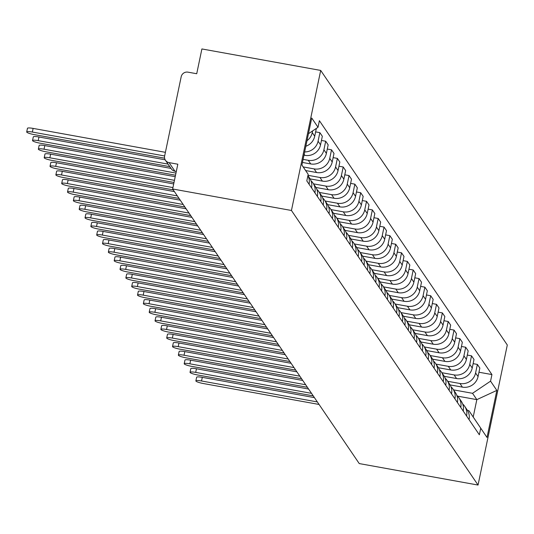 <?xml version="1.0" encoding="UTF-8"?>
<svg xmlns="http://www.w3.org/2000/svg" width="534" height="534" viewBox="0 0 534 534"><rect width="100%" height="100%" fill="white"/><g stroke="black" fill="none" stroke-linecap="round" stroke-linejoin="round"><path stroke-width="0.8" d="M176.313 171.414L174.892 171.154A5.801 5.647 -34.2 0 1 171.267 168.811L165.467 160.287A5.801 5.647 -34.2 0 1 164.632 156.008L181.193 76.736A5.801 5.647 -34.2 0 1 187.995 72.157L196.719 73.732L201.899 48.948L320.7 70.428L291.444 210.476L478.043 485.052L359.242 463.572L172.642 188.996L291.444 210.476M478.043 485.052L507.3 345.004L320.7 70.428M165.467 160.287A5.801 5.647 -34.2 0 0 169.091 162.63L174.892 171.154A5.801 0.948 100.3 0 0 175.032 171.26A5.801 0.948 100.3 0 0 175.192 171.214M172.642 188.996L177.822 164.205L169.091 162.63M450.109 384.907L462.411 387.13A13.337 12.983 -34.2 0 0 478.057 376.59L479.839 368.046L477.369 364.415L475.587 372.959A13.337 12.983 145.8 0 1 459.948 383.499L447.686 381.283M469.059 419.651A13.337 12.983 -34.2 0 0 467.123 409.885L464.653 406.254A13.337 12.983 145.8 0 1 466.589 416.019M473.131 363.647L477.369 364.415M462.678 403.978A13.337 12.983 145.8 0 1 464.653 406.254M444.275 376.323L456.577 378.546A13.337 12.983 -34.2 0 0 472.223 368.006L474.005 359.462L471.535 355.831L469.753 364.375A13.337 12.983 145.8 0 1 454.114 374.915L441.852 372.699M463.225 411.067A13.337 12.983 -34.2 0 0 461.289 401.301L458.826 397.67A13.337 12.983 145.8 0 1 460.755 407.435M467.297 355.063L471.535 355.831M456.844 395.394A13.337 12.983 145.8 0 1 458.826 397.67M438.441 367.739L450.743 369.962A13.337 12.983 -34.2 0 0 466.389 359.422L468.171 350.878L465.701 347.247L463.919 355.791A13.337 12.983 145.8 0 1 448.28 366.331L436.018 364.115M457.391 402.482A13.337 12.983 -34.2 0 0 455.455 392.717L452.992 389.086A13.337 12.983 145.8 0 1 454.921 398.851M461.463 346.479L465.701 347.247M451.01 386.81A13.337 12.983 145.8 0 1 452.992 389.086M432.607 359.155L444.909 361.378A13.337 12.983 -34.2 0 0 460.555 350.838L462.337 342.294L459.867 338.663L458.085 347.207A13.337 12.983 145.8 0 1 442.446 357.747L430.184 355.531M451.557 393.898A13.337 12.983 -34.2 0 0 449.621 384.133L447.158 380.502A13.337 12.983 145.8 0 1 449.087 390.267M455.629 337.895L459.867 338.663M445.176 378.226A13.337 12.983 145.8 0 1 447.158 380.502M426.773 350.571L439.081 352.794A13.337 12.983 -34.2 0 0 454.721 342.254L456.503 333.71L454.034 330.079L452.251 338.623A13.337 12.983 145.8 0 1 436.612 349.163L424.35 346.946M445.723 385.314A13.337 12.983 -34.2 0 0 443.787 375.549L441.324 371.918A13.337 12.983 145.8 0 1 443.253 381.683M449.795 329.311L454.034 330.079M439.342 369.641A13.337 12.983 145.8 0 1 441.324 371.918M420.939 341.987L433.248 344.21A13.337 12.983 -34.2 0 0 448.887 333.67L450.669 325.126L448.206 321.495L446.417 330.039A13.337 12.983 145.8 0 1 430.778 340.579L418.516 338.362M439.889 376.73A13.337 12.983 -34.2 0 0 437.953 366.965L435.49 363.334A13.337 12.983 145.8 0 1 437.419 373.099M443.961 320.727L448.206 321.495M433.508 361.057A13.337 12.983 145.8 0 1 435.49 363.334M415.105 333.403L427.414 335.626A13.337 12.983 -34.2 0 0 443.053 325.086L444.835 316.542L442.372 312.911L440.583 321.455A13.337 12.983 145.8 0 1 424.944 331.994L412.689 329.778M434.055 368.146A13.337 12.983 -34.2 0 0 432.126 358.381L429.656 354.75A13.337 12.983 145.8 0 1 431.585 364.515M438.127 312.143L442.372 312.911M427.674 352.473A13.337 12.983 145.8 0 1 429.656 354.75M409.278 324.819L421.58 327.042A13.337 12.983 -34.2 0 0 437.219 316.502L439.001 307.958L436.538 304.327L434.749 312.871A13.337 12.983 145.8 0 1 419.11 323.41L406.855 321.194M428.221 359.562A13.337 12.983 -34.2 0 0 426.292 349.797L423.822 346.166A13.337 12.983 145.8 0 1 425.752 355.931M432.293 303.559L436.538 304.327M421.84 343.889A13.337 12.983 145.8 0 1 423.822 346.166M403.444 316.235L415.746 318.458A13.337 12.983 -34.2 0 0 431.385 307.918L433.167 299.374L430.704 295.743L428.915 304.287A13.337 12.983 145.8 0 1 413.276 314.826L401.021 312.61M422.387 350.978A13.337 12.983 -34.2 0 0 420.458 341.213L417.989 337.581A13.337 12.983 145.8 0 1 419.924 347.347M426.466 294.975L430.704 295.743M416.006 335.305A13.337 12.983 145.8 0 1 417.989 337.581M397.61 307.651L409.912 309.874A13.337 12.983 -34.2 0 0 425.551 299.334L427.34 290.79L424.87 287.159L423.082 295.702A13.337 12.983 145.8 0 1 407.442 306.242L395.187 304.026M416.553 342.394A13.337 12.983 -34.2 0 0 414.624 332.629L412.155 328.997A13.337 12.983 145.8 0 1 414.09 338.763M420.632 286.391L424.87 287.159M410.172 326.721A13.337 12.983 145.8 0 1 412.155 328.997M391.776 299.067L404.078 301.289A13.337 12.983 -34.2 0 0 419.717 290.75L421.506 282.206L419.036 278.574L417.248 287.118A13.337 12.983 145.8 0 1 401.608 297.658L389.353 295.442M410.719 333.81A13.337 12.983 -34.2 0 0 408.79 324.045L406.321 320.413A13.337 12.983 145.8 0 1 408.256 330.179M414.798 277.807L419.036 278.574M404.338 318.137A13.337 12.983 145.8 0 1 406.321 320.413M385.942 290.483L398.244 292.705A13.337 12.983 -34.2 0 0 413.883 282.166L415.672 273.622L413.203 269.99L411.42 278.534A13.337 12.983 145.8 0 1 395.774 289.074L383.519 286.858M404.885 325.226A13.337 12.983 -34.2 0 0 402.956 315.461L400.487 311.829A13.337 12.983 145.8 0 1 402.422 321.595M408.964 269.223L413.203 269.99M398.504 309.553A13.337 12.983 145.8 0 1 400.487 311.829M380.108 281.899L392.41 284.121A13.337 12.983 -34.2 0 0 408.049 273.582L409.838 265.038L407.369 261.406L405.586 269.95A13.337 12.983 145.8 0 1 389.94 280.49L377.685 278.274M399.058 316.642A13.337 12.983 -34.2 0 0 397.122 306.876L394.653 303.245A13.337 12.983 145.8 0 1 396.588 313.011M403.13 260.639L407.369 261.406M392.677 300.969A13.337 12.983 145.8 0 1 394.653 303.245M374.274 273.315L386.576 275.537A13.337 12.983 -34.2 0 0 402.215 264.998L404.004 256.453L401.535 252.822L399.752 261.366A13.337 12.983 145.8 0 1 384.106 271.906L371.851 269.69M393.224 308.058A13.337 12.983 -34.2 0 0 391.288 298.292L388.819 294.661A13.337 12.983 145.8 0 1 390.754 304.427M397.296 252.055L401.535 252.822M386.843 292.385A13.337 12.983 145.8 0 1 388.819 294.661M368.44 264.731L380.742 266.953A13.337 12.983 -34.2 0 0 396.382 256.413L398.17 247.869L395.701 244.238L393.918 252.782A13.337 12.983 145.8 0 1 378.272 263.322L366.017 261.106M387.39 299.474A13.337 12.983 -34.2 0 0 385.455 289.708L382.985 286.077A13.337 12.983 145.8 0 1 384.921 295.843M391.462 243.471L395.701 244.238M381.009 283.801A13.337 12.983 145.8 0 1 382.985 286.077M362.606 256.146L374.908 258.369A13.337 12.983 -34.2 0 0 390.548 247.829L392.336 239.285L389.867 235.654L388.084 244.198A13.337 12.983 145.8 0 1 372.438 254.738L360.183 252.522M381.556 290.89A13.337 12.983 -34.2 0 0 379.621 281.124L377.151 277.493A13.337 12.983 145.8 0 1 379.087 287.259M385.628 234.887L389.867 235.654M375.175 275.217A13.337 12.983 145.8 0 1 377.151 277.493M356.772 247.562L369.074 249.785A13.337 12.983 -34.2 0 0 384.72 239.245L386.503 230.701L384.033 227.07L382.251 235.614A13.337 12.983 145.8 0 1 366.604 246.154L354.349 243.938M375.722 282.306A13.337 12.983 -34.2 0 0 373.787 272.54L371.317 268.909A13.337 12.983 145.8 0 1 373.253 278.675M379.794 226.303L384.033 227.07M369.341 266.633A13.337 12.983 145.8 0 1 371.317 268.909M350.938 238.978L363.24 241.201A13.337 12.983 -34.2 0 0 378.886 230.661L380.669 222.117L378.199 218.486L376.417 227.03A13.337 12.983 145.8 0 1 360.777 237.57L348.515 235.354M369.888 273.722A13.337 12.983 -34.2 0 0 367.953 263.956L365.483 260.325A13.337 12.983 145.8 0 1 367.419 270.091M373.96 217.718L378.199 218.486M363.507 258.049A13.337 12.983 145.8 0 1 365.483 260.325M345.104 230.394L357.406 232.617A13.337 12.983 -34.2 0 0 373.052 222.077L374.835 213.533L372.365 209.902L370.583 218.446A13.337 12.983 145.8 0 1 354.943 228.986L342.681 226.77M364.054 265.138A13.337 12.983 -34.2 0 0 362.119 255.372L359.656 251.741A13.337 12.983 145.8 0 1 361.585 261.506M368.126 209.134L372.365 209.902M357.673 249.465A13.337 12.983 145.8 0 1 359.656 251.741M339.27 221.81L351.572 224.033A13.337 12.983 -34.2 0 0 367.218 213.493L369.001 204.949L366.531 201.318L364.749 209.862A13.337 12.983 145.8 0 1 349.109 220.402L336.847 218.186M358.221 256.554A13.337 12.983 -34.2 0 0 356.285 246.788L353.822 243.157A13.337 12.983 145.8 0 1 355.751 252.922M362.292 200.55L366.531 201.318M351.839 240.881A13.337 12.983 145.8 0 1 353.822 243.157M333.436 213.226L345.738 215.449A13.337 12.983 -34.2 0 0 361.385 204.909L363.167 196.365L360.697 192.734L358.915 201.278A13.337 12.983 145.8 0 1 343.275 211.818L331.013 209.602M352.387 247.97A13.337 12.983 -34.2 0 0 350.451 238.204L347.988 234.573A13.337 12.983 145.8 0 1 349.917 244.338M356.458 191.966L360.697 192.734M346.005 232.297A13.337 12.983 145.8 0 1 347.988 234.573M327.602 204.642L339.911 206.865A13.337 12.983 -34.2 0 0 355.551 196.325L357.333 187.781L354.863 184.15L353.081 192.694A13.337 12.983 145.8 0 1 337.441 203.234L325.179 201.018M346.553 239.386A13.337 12.983 -34.2 0 0 344.617 229.62L342.154 225.989A13.337 12.983 145.8 0 1 344.083 235.754M350.624 183.382L354.863 184.15M340.171 223.713A13.337 12.983 145.8 0 1 342.154 225.989M321.768 196.058L334.077 198.281A13.337 12.983 -34.2 0 0 349.717 187.741L351.499 179.197L349.036 175.566L347.247 184.11A13.337 12.983 145.8 0 1 331.607 194.65L319.352 192.434M340.719 230.801A13.337 12.983 -34.2 0 0 338.79 221.036L336.32 217.405A13.337 12.983 145.8 0 1 338.249 227.17M344.79 174.798L349.036 175.566M334.337 215.129A13.337 12.983 145.8 0 1 336.32 217.405M315.941 187.474L328.243 189.697A13.337 12.983 -34.2 0 0 343.883 179.157L345.665 170.613L343.202 166.982L341.413 175.526A13.337 12.983 145.8 0 1 325.773 186.066L313.518 183.85M334.885 222.217A13.337 12.983 -34.2 0 0 332.956 212.452L330.486 208.821A13.337 12.983 145.8 0 1 332.415 218.586M338.957 166.214L343.202 166.982M328.503 206.545A13.337 12.983 145.8 0 1 330.486 208.821M310.107 178.89L322.409 181.113A13.337 12.983 -34.2 0 0 338.049 170.573L339.831 162.029L337.368 158.398L335.579 166.942A13.337 12.983 145.8 0 1 319.939 177.482L307.978 175.319M329.051 213.633A13.337 12.983 -34.2 0 0 327.122 203.868L324.652 200.237A13.337 12.983 145.8 0 1 326.581 210.002M333.123 157.63L337.368 158.398M322.669 197.96A13.337 12.983 145.8 0 1 324.652 200.237M305.648 170.553L316.575 172.529A13.337 12.983 -34.2 0 0 332.215 161.989L333.997 153.445L331.534 149.814L329.745 158.358A13.337 12.983 145.8 0 1 314.105 168.898L303.205 166.928M323.217 205.049A13.337 12.983 -34.2 0 0 321.288 195.284L318.818 191.653A13.337 12.983 145.8 0 1 320.754 201.418M327.295 149.046L331.534 149.814M316.836 189.376A13.337 12.983 145.8 0 1 318.818 191.653M302.458 162.449L310.741 163.945A13.337 12.983 -34.2 0 0 326.381 153.405L328.17 144.861L325.7 141.23L323.911 149.774A13.337 12.983 145.8 0 1 308.272 160.313L303.098 159.379M317.383 196.465A13.337 12.983 -34.2 0 0 315.454 186.7L312.984 183.069A13.337 12.983 145.8 0 1 314.92 192.834M321.461 140.462L325.7 141.23M311.002 180.792A13.337 12.983 145.8 0 1 312.984 183.069M303.973 155.194L304.907 155.361A13.337 12.983 -34.2 0 0 320.547 144.821L322.336 136.277L319.866 132.646L318.077 141.19A13.337 12.983 145.8 0 1 304.647 151.943M311.549 187.881A13.337 12.983 -34.2 0 0 309.62 178.116L307.918 175.613M315.627 131.878L319.866 132.646M307.898 175.726A13.337 12.983 145.8 0 1 309.086 184.25M305.842 146.249A13.337 12.983 -34.2 0 0 314.713 136.237L316.355 128.394M312.597 130.923L312.25 132.606A13.337 12.983 145.8 0 1 306.997 140.716M457.618 396.155L476.835 399.632L472.537 393.304L453.52 389.867M467.464 410.412L468.905 410.673L473.204 417.001L476.835 399.632L496.84 390.401L487.008 437.459L468.905 410.673M301.917 165.019L308.185 174.324L306.81 180.913L479.352 434.796L480.727 428.215M308.185 174.324L301.904 165.079L311.736 118.027L318.017 127.272L308.458 133.714M472.537 393.304L490.559 381.156L491.934 374.574L319.392 120.691L318.017 127.272M490.559 381.156L496.84 390.401M478.965 372.231L491.934 374.574M487.008 437.459L473.204 417.001M317.35 401.928L201.538 380.982A6.668 1.075 -168.2 0 0 195.871 380.882L196.632 377.244A6.668 1.075 11.8 0 1 202.299 377.344L314.419 397.616M195.871 380.882A6.668 1.075 -168.2 0 0 203.26 383.512L319.072 404.458M311.516 393.344L195.704 372.398A6.668 1.075 -168.2 0 0 190.037 372.298L190.798 368.66A6.668 1.075 11.8 0 1 196.465 368.76L308.585 389.032M190.037 372.298A6.668 1.075 -168.2 0 0 197.426 374.928L313.238 395.874M305.682 384.76L189.877 363.814A6.668 1.075 -168.2 0 0 184.203 363.714L184.964 360.076A6.668 1.075 11.8 0 1 190.631 360.176L302.751 380.448M184.203 363.714A6.668 1.075 -168.2 0 0 191.593 366.344L307.404 387.29M299.848 376.176L184.043 355.23A6.668 1.075 -168.2 0 0 178.369 355.13L179.13 351.492A6.668 1.075 11.8 0 1 184.804 351.592L296.917 371.864M178.369 355.13A6.668 1.075 -168.2 0 0 185.759 357.76L301.57 378.706M294.014 367.592L178.209 346.646A6.668 1.075 -168.2 0 0 172.535 346.546L173.296 342.908A6.668 1.075 11.8 0 1 178.97 343.008L291.083 363.28M172.535 346.546A6.668 1.075 -168.2 0 0 179.925 349.176L295.736 370.122M288.18 359.008L172.375 338.062A6.668 1.075 -168.2 0 0 166.708 337.969L167.469 334.324A6.668 1.075 11.8 0 1 173.136 334.424L285.256 354.696M166.708 337.969A6.668 1.075 -168.2 0 0 174.091 340.592L289.902 361.538M282.346 350.424L166.541 329.478A6.668 1.075 -168.2 0 0 160.874 329.385L161.635 325.74A6.668 1.075 11.8 0 1 167.302 325.84L279.422 346.112M160.874 329.385A6.668 1.075 -168.2 0 0 168.257 332.008L284.068 352.954M276.512 341.84L160.707 320.894A6.668 1.075 -168.2 0 0 155.04 320.8L155.801 317.156A6.668 1.075 11.8 0 1 161.468 317.256L273.588 337.528M155.04 320.8A6.668 1.075 -168.2 0 0 162.429 323.424L278.234 344.37M270.678 333.256L154.873 312.31A6.668 1.075 -168.2 0 0 149.206 312.216L149.967 308.572A6.668 1.075 11.8 0 1 155.634 308.672L267.754 328.944M149.206 312.216A6.668 1.075 -168.2 0 0 156.595 314.84L272.4 335.786M264.844 324.672L149.039 303.726A6.668 1.075 -168.2 0 0 143.372 303.632L144.133 299.988A6.668 1.075 11.8 0 1 149.8 300.088L261.92 320.36M143.372 303.632A6.668 1.075 -168.2 0 0 150.762 306.256L266.566 327.202M259.01 316.088L143.205 295.142A6.668 1.075 -168.2 0 0 137.538 295.048L138.299 291.404A6.668 1.075 11.8 0 1 143.966 291.504L256.086 311.776M137.538 295.048A6.668 1.075 -168.2 0 0 144.928 297.672L260.732 318.618M253.183 307.504L137.371 286.558A6.668 1.075 -168.2 0 0 131.704 286.464L132.465 282.82A6.668 1.075 11.8 0 1 138.132 282.92L250.252 303.192M131.704 286.464A6.668 1.075 -168.2 0 0 139.094 289.088L254.898 310.034M247.349 298.92L131.538 277.974A6.668 1.075 -168.2 0 0 125.87 277.88L126.631 274.236A6.668 1.075 11.8 0 1 132.298 274.336L244.418 294.608M125.87 277.88A6.668 1.075 -168.2 0 0 133.26 280.51L249.064 301.45M241.515 290.336L125.704 269.39A6.668 1.075 -168.2 0 0 120.037 269.296L120.797 265.652A6.668 1.075 11.8 0 1 126.465 265.752L238.585 286.024M120.037 269.296A6.668 1.075 -168.2 0 0 127.426 271.926L243.23 292.866M235.681 281.752L119.87 260.806A6.668 1.075 -168.2 0 0 114.203 260.712L114.964 257.068A6.668 1.075 11.8 0 1 120.631 257.168L232.751 277.44M114.203 260.712A6.668 1.075 -168.2 0 0 121.592 263.342L237.396 284.282M229.847 273.168L114.036 252.222A6.668 1.075 -168.2 0 0 108.369 252.128L109.13 248.484A6.668 1.075 11.8 0 1 114.797 248.584L226.917 268.856M108.369 252.128A6.668 1.075 -168.2 0 0 115.758 254.758L231.562 275.698M224.013 264.584L108.202 243.637A6.668 1.075 -168.2 0 0 102.535 243.544L103.296 239.899A6.668 1.075 11.8 0 1 108.963 240L221.083 260.272M102.535 243.544A6.668 1.075 -168.2 0 0 109.924 246.174L225.735 267.113M218.179 256L102.368 235.053A6.668 1.075 -168.2 0 0 96.701 234.96L97.462 231.315A6.668 1.075 11.8 0 1 103.129 231.416L215.249 251.694M96.701 234.96A6.668 1.075 -168.2 0 0 104.09 237.59L219.901 258.529M212.345 247.416L96.534 226.469A6.668 1.075 -168.2 0 0 90.867 226.376L91.628 222.731A6.668 1.075 11.8 0 1 97.295 222.832L209.415 243.11M90.867 226.376A6.668 1.075 -168.2 0 0 98.256 229.006L214.067 249.945M206.511 238.832L90.707 217.885A6.668 1.075 -168.2 0 0 85.033 217.792L85.794 214.147A6.668 1.075 11.8 0 1 91.461 214.247L203.581 234.526M85.033 217.792A6.668 1.075 -168.2 0 0 92.422 220.422L208.233 241.361M200.677 230.247L84.873 209.301A6.668 1.075 -168.2 0 0 79.199 209.208L79.96 205.563A6.668 1.075 11.8 0 1 85.634 205.663L197.747 225.942M79.199 209.208A6.668 1.075 -168.2 0 0 86.588 211.838L202.399 232.777M194.843 221.663L79.039 200.717A6.668 1.075 -168.2 0 0 73.372 200.624L74.126 196.979A6.668 1.075 11.8 0 1 79.8 197.079L191.92 217.358M73.372 200.624A6.668 1.075 -168.2 0 0 80.754 203.254L196.565 224.193M189.009 213.079L73.205 192.133A6.668 1.075 -168.2 0 0 67.538 192.04L68.299 188.395A6.668 1.075 11.8 0 1 73.966 188.495L186.086 208.774M67.538 192.04A6.668 1.075 -168.2 0 0 74.92 194.67L190.731 215.609M183.175 204.495L67.371 183.549A6.668 1.075 -168.2 0 0 61.704 183.456L62.465 179.811A6.668 1.075 11.8 0 1 68.132 179.911L180.252 200.19M61.704 183.456A6.668 1.075 -168.2 0 0 69.086 186.086L184.898 207.025M177.341 195.911L61.537 174.965A6.668 1.075 -168.2 0 0 55.87 174.872L56.631 171.227A6.668 1.075 11.8 0 1 62.298 171.327L174.418 191.606M55.87 174.872A6.668 1.075 -168.2 0 0 63.259 177.502L179.064 198.441M172.936 187.588L55.703 166.381A6.668 1.075 -168.2 0 0 50.036 166.288L50.797 162.643A6.668 1.075 11.8 0 1 56.464 162.743L173.697 183.943M50.036 166.288A6.668 1.075 -168.2 0 0 57.425 168.918L173.23 189.857M174.451 180.332L49.869 157.797A6.668 1.075 -168.2 0 0 44.202 157.704L44.963 154.059A6.668 1.075 11.8 0 1 50.63 154.159L175.212 176.687M44.202 157.704A6.668 1.075 -168.2 0 0 51.591 160.333L174.004 182.468M175.966 173.076L44.035 149.213A6.668 1.075 -168.2 0 0 38.368 149.119L39.129 145.475A6.668 1.075 11.8 0 1 44.796 145.575L170.98 168.397M38.368 149.119A6.668 1.075 -168.2 0 0 45.757 151.749L175.519 175.212M168.077 164.118L38.201 140.636A6.668 1.075 -168.2 0 0 32.534 140.535L33.295 136.891A6.668 1.075 11.8 0 1 38.962 136.991L165.186 159.82M32.534 140.535A6.668 1.075 -168.2 0 0 39.923 143.165L169.792 166.648M164.639 155.968L32.367 132.052A6.668 1.075 -168.2 0 0 26.7 131.951L27.461 128.307A6.668 1.075 11.8 0 1 33.128 128.407L165.4 152.33M26.7 131.951A6.668 1.075 -168.2 0 0 34.089 134.581L164.605 158.184M304.166 154.273L304.907 155.361M308.272 160.313L310.741 163.945M314.105 168.898L316.575 172.529M319.939 177.482L322.409 181.113M325.773 186.066L328.243 189.697M331.607 194.65L334.077 198.281M337.441 203.234L339.911 206.865M343.275 211.818L345.738 215.449M349.109 220.402L351.572 224.033M354.943 228.986L357.406 232.617M360.777 237.57L363.24 241.201M366.604 246.154L369.074 249.785M372.438 254.738L374.908 258.369M378.272 263.322L380.742 266.953M384.106 271.906L386.576 275.537M389.94 280.49L392.41 284.121M395.774 289.074L398.244 292.705M401.608 297.658L404.078 301.289M407.442 306.242L409.912 309.874M413.276 314.826L415.746 318.458M419.11 323.41L421.58 327.042M424.944 331.994L427.414 335.626M430.778 340.579L433.248 344.21M436.612 349.163L439.081 352.794M442.446 357.747L444.909 361.378M448.28 366.331L450.743 369.962M454.114 374.915L456.577 378.546M459.948 383.499L462.411 387.13M318.077 141.19L320.547 144.821M323.911 149.774L326.381 153.405M329.745 158.358L332.215 161.989M335.579 166.942L338.049 170.573M341.413 175.526L343.883 179.157M347.247 184.11L349.717 187.741M353.081 192.694L355.551 196.325M358.915 201.278L361.385 204.909M364.749 209.862L367.218 213.493M370.583 218.446L373.052 222.077M376.417 227.03L378.886 230.661M382.251 235.614L384.72 239.245M388.084 244.198L390.548 247.829M393.918 252.782L396.382 256.413M399.752 261.366L402.215 264.998M405.586 269.95L408.049 273.582M411.42 278.534L413.883 282.166M417.248 287.118L419.717 290.75M423.082 295.702L425.551 299.334M428.915 304.287L431.385 307.918M434.749 312.871L437.219 316.502M440.583 321.455L443.053 325.086M446.417 330.039L448.887 333.67M452.251 338.623L454.721 342.254M458.085 347.207L460.555 350.838M463.919 355.791L466.389 359.422M469.753 364.375L472.223 368.006M475.587 372.959L478.057 376.59M312.25 132.606L314.713 136.237M201.538 380.982L202.299 377.344M195.704 372.398L196.465 368.76M189.877 363.814L190.631 360.176M184.043 355.23L184.804 351.592M178.209 346.646L178.97 343.008M172.375 338.062L173.136 334.424M166.541 329.478L167.302 325.84M160.707 320.894L161.468 317.256M154.873 312.31L155.634 308.672M149.039 303.726L149.8 300.088M143.205 295.142L143.966 291.504M137.371 286.558L138.132 282.92M131.538 277.974L132.298 274.336M125.704 269.39L126.465 265.752M119.87 260.806L120.631 257.168M114.036 252.222L114.797 248.584M108.202 243.637L108.963 240M102.368 235.053L103.129 231.416M96.534 226.469L97.295 222.832M90.707 217.885L91.461 214.247M84.873 209.301L85.634 205.663M79.039 200.717L79.8 197.079M73.205 192.133L73.966 188.495M67.371 183.549L68.132 179.911M61.537 174.965L62.298 171.327M55.703 166.381L56.464 162.743M49.869 157.797L50.63 154.159M44.035 149.213L44.796 145.575M38.201 140.636L38.962 136.991M32.367 132.052L33.128 128.407M176.3 171.487L175.032 171.26A5.801 5.801 0 0 1 171.267 168.811"/></g></svg>
